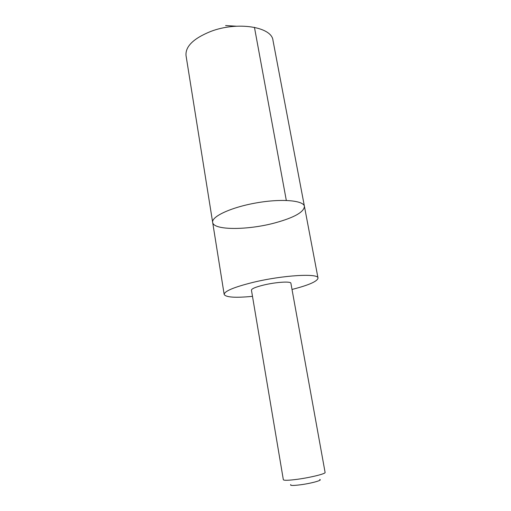 <?xml version="1.0" encoding="UTF-8"?>
<svg xmlns="http://www.w3.org/2000/svg" width="511" height="511" viewBox="0 0 511 511"><rect width="100%" height="100%" fill="white"/><g stroke="black" fill="none" stroke-linecap="round" stroke-linejoin="round"><path stroke-width="0.77" d="M275.065 222.873C248.02 230.25 213.477 230.499 212.665 222.406C211.318 216.53 231.304 207.23 256.535 202.861C281.759 198.421 303.713 200.408 304.435 206.393C303.956 212.122 294.164 217.616 275.065 222.873M272.976 40.356C271.865 26.847 237.34 21.143 210.673 31.471C193.516 38.434 185.295 46.456 186.023 55.533L212.665 222.406C211.318 216.53 231.304 207.23 256.535 202.861C281.759 198.421 303.713 200.408 304.435 206.393L272.976 40.356M292.017 289.456C308.81 285.157 317.478 281.357 318.014 278.061C318.685 273.091 282.755 275.154 253.124 282.359C234.057 287.105 224.406 291.136 224.169 294.438C225.792 297.357 235.232 297.996 252.491 296.354M263.848 285.004C255.749 286.984 251.616 288.696 251.444 290.133L283.35 479.752C283.924 480.596 288.594 480.442 297.338 479.299C310.554 477.536 325.916 473.716 325.105 472.464L290.893 283.247C291.059 281.146 276.093 282.059 263.848 285.004M319.752 479.516C323.009 480.136 311.205 483.406 300.481 484.792C292.912 485.725 289.68 485.654 290.772 484.575M286.313 200.421L254.446 27.319M236.312 26.208L225.594 25.55M318.014 278.061L304.435 206.393M224.169 294.438L212.665 222.406"/></g></svg>
